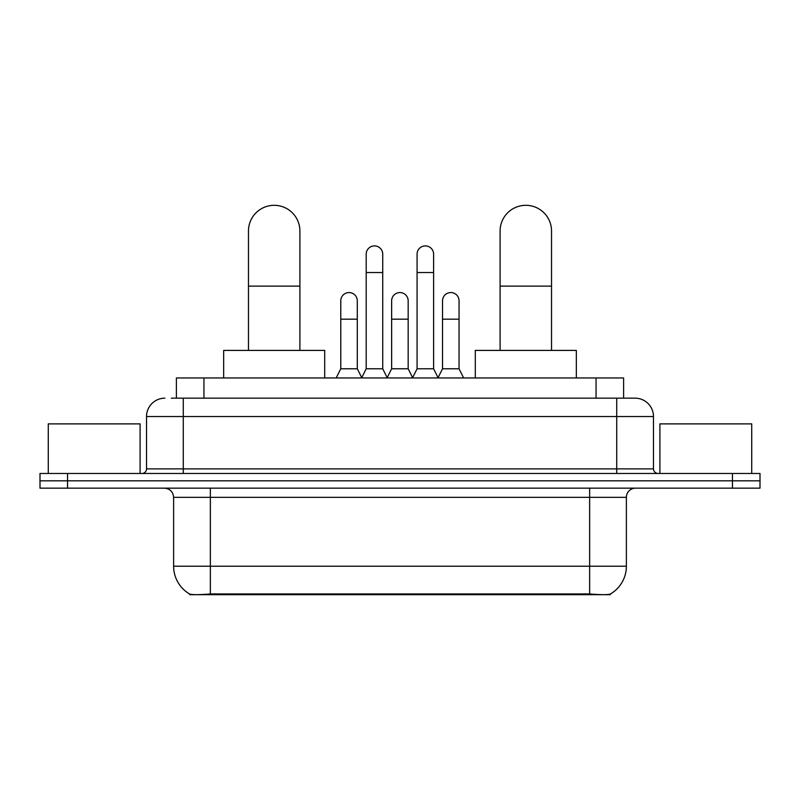 <?xml version="1.0" encoding="UTF-8"?>
<svg xmlns="http://www.w3.org/2000/svg" width="800" height="800" viewBox="0 0 800 800"><rect width="100%" height="100%" fill="white"/><g stroke="black" fill="none" stroke-linecap="round" stroke-linejoin="round"><path stroke-width="1.2" d="M176.39 398.16L176.39 377.96L623.61 377.96L623.61 398.16M610.31 594.04L610.31 594.69L189.69 594.69L189.69 594.04M173.62 566.22L210.36 566.22L210.36 497.35L173.62 497.35L173.62 566.22A32.14 32.14 0 0 0 189.51 593.95C191.89 594.88 198.84 594.88 210.36 593.95L589.64 593.95C601.15 594.88 608.1 594.88 610.49 593.95A32.14 32.14 0 0 0 626.38 566.22L626.38 497.35A9.18 9.18 0 0 1 635.56 488.16M67.55 473.47L760 473.47L760 480.82L40 480.82L40 488.16L67.55 488.16L67.55 480.82L40 480.82L40 473.47L67.55 473.47L67.55 480.82L760 480.82L760 488.16L67.55 488.16M171.75 398.16L628.67 398.16M171.33 398.16L183.27 398.16L183.27 416.53L146.53 416.53L146.53 468.88A4.59 4.59 0 0 1 141.94 473.47M164.9 398.16A18.37 18.37 0 0 0 146.53 416.53M635.1 398.16A18.37 18.37 0 0 1 653.47 416.53L616.73 416.53L616.73 398.16L634.82 398.16M653.47 416.53L653.47 468.88C653.74 471.67 655.27 473.2 658.06 473.47M760 473.47L760 480.82M140.1 473.47L140.1 423.88L48.27 423.88L48.27 473.47M751.73 473.47L751.73 423.88L659.9 423.88L659.9 473.47M248.47 350.41L248.47 231.02A25.71 25.71 0 0 1 274.18 205.31A25.71 25.71 0 0 1 299.9 231.02A25.71 25.71 0 0 0 274.18 205.31M299.9 350.41L299.9 231.02M324.69 377.96L324.69 350.41L223.67 350.41L223.67 377.96M500.1 350.41L500.1 231.02A25.71 25.71 0 0 1 525.82 205.31A25.71 25.71 0 0 1 551.53 231.02A25.71 25.71 0 0 0 525.82 205.31M551.53 350.41L551.53 231.02M576.33 377.96L576.33 350.41L475.31 350.41L475.31 377.96M361.61 377.96L366.2 368.78L382.73 368.78L387.33 377.96M382.73 368.78L382.73 254.16A8.27 8.27 0 0 0 374.47 245.9A8.27 8.27 0 0 1 374.99 245.91M366.2 368.78L366.2 272.53L382.73 272.53M366.2 272.53L366.2 254.16A8.27 8.27 0 0 1 374.47 245.9M412.49 377.96L417.08 368.78L433.61 368.78L438.2 377.96M433.61 368.78L433.61 254.16A8.27 8.27 0 0 0 425.35 245.9A8.27 8.27 0 0 1 425.87 245.91M417.08 368.78L417.08 272.53L433.61 272.53M417.08 272.53L417.08 254.16A8.27 8.27 0 0 1 425.35 245.9M336.17 377.96L340.77 368.78L357.3 368.78L361.75 377.68M357.3 368.78L357.3 300.82A8.27 8.27 0 0 0 349.55 292.57A8.27 8.27 0 0 1 357.3 300.82M340.77 368.78L340.77 319.18L357.3 319.18M340.77 319.18L340.77 300.82A8.27 8.27 0 0 1 349.55 292.57M387.19 377.68L391.64 368.78L408.17 368.78L412.63 377.68M408.17 368.78L408.17 300.82A8.27 8.27 0 0 0 400.43 292.57A8.27 8.27 0 0 1 408.17 300.82M391.64 368.78L391.64 319.18L408.17 319.18M391.64 319.18L391.64 300.82A8.27 8.27 0 0 1 400.43 292.57M438.07 377.68L442.52 368.78L459.05 368.78L463.64 377.96M459.05 368.78L459.05 300.82A8.27 8.27 0 0 0 451.3 292.57A8.27 8.27 0 0 1 459.05 300.82M442.52 368.78L442.52 319.18L459.05 319.18M442.52 319.18L442.52 300.82A8.27 8.27 0 0 1 451.3 292.57M585.51 594.69L585.51 593.79M214.49 594.69L214.49 593.79M203.94 398.16L203.94 377.96M596.06 398.16L596.06 377.96M589.64 488.16L589.64 497.35L210.36 497.35L210.36 488.16M626.38 497.35L589.64 497.35L589.64 566.22L626.38 566.22M589.64 593.95L589.64 566.22L210.36 566.22L210.36 593.95M732.45 488.16L732.45 473.47M183.27 473.47L183.27 468.88L653.47 468.88M146.53 468.88L183.27 468.88L183.27 416.53L616.73 416.53L616.73 473.47M248.47 286.12L299.9 286.12M500.1 286.12L551.53 286.12M173.62 497.35C173.08 491.77 170.02 488.71 164.44 488.16"/></g></svg>
